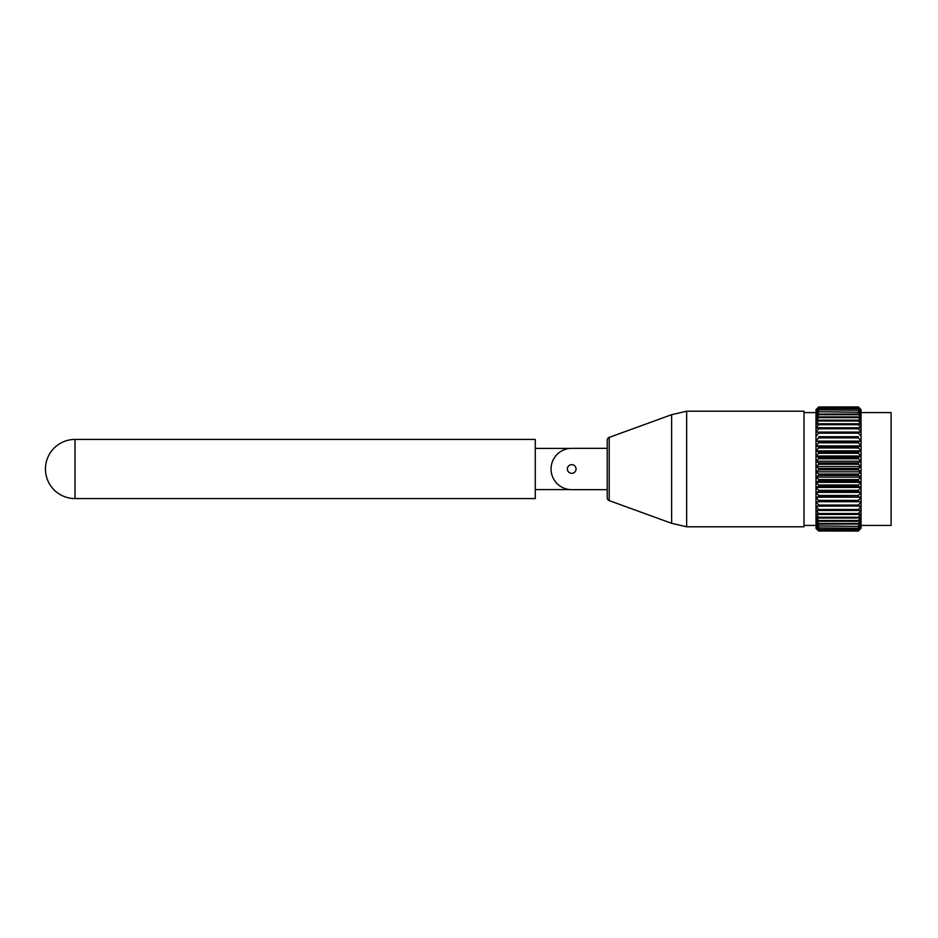 <?xml version="1.0" encoding="UTF-8"?>
<svg xmlns="http://www.w3.org/2000/svg" width="938" height="938" viewBox="0 0 938 938"><rect width="100%" height="100%" fill="white"/><g stroke="black" fill="none" stroke-linecap="round" stroke-linejoin="round"><path stroke-width="1.41" d="M75.017 439.43L535.27 439.43L535.27 498.57L75.017 498.57L75.017 439.43A29.57 29.57 0 0 0 45.458 469A29.57 29.57 0 0 0 75.017 498.57M569.8 448.423L535.27 448.423M535.27 489.577L569.8 489.577M567.373 469A4.338 4.338 0 0 0 571.711 473.338A4.338 4.338 0 0 0 576.061 469A4.338 4.338 0 0 0 571.711 464.662A4.338 4.338 0 0 0 567.373 469M609.208 437.389L609.208 500.611A3.002 3.002 0 0 1 607.238 497.785L607.238 440.215A3.002 3.002 0 0 1 609.208 437.389L671.643 414.678L686.663 411.207L803.995 411.207L803.995 526.793L686.663 526.793L686.663 411.207M609.208 500.611L671.643 523.322L671.643 414.678M671.643 523.322L686.663 526.793M861.061 412.579L891.1 412.579L891.1 525.421L861.061 525.421M858.364 468.484L861.061 466.678L861.061 471.638L858.364 469.832L858.364 468.484L818.71 468.484L818.71 469.832L858.364 469.832M571.711 448.341A20.659 20.659 0 0 0 551.052 469A20.659 20.659 0 0 0 571.711 489.659L607.238 489.659L607.238 448.341L571.711 448.341L596.099 448.341M596.099 489.659L571.711 489.659M858.364 417.644L858.364 416.906L818.71 416.906L818.71 417.644L858.364 417.644L861.061 420.951L861.061 418.008L858.364 414.08L818.71 414.08L818.71 414.725L858.364 414.725M858.364 420.986L858.364 420.142L818.71 420.142L818.71 420.986L858.364 420.986L861.061 424.269L861.061 420.951M858.364 424.703L858.364 423.765L818.71 423.765L818.71 424.703L858.364 424.703L861.061 427.951L861.061 424.269M858.364 428.783L858.364 427.763L818.71 427.763L818.71 428.783L858.364 428.783L861.061 431.961L861.061 427.951M858.364 433.18L858.364 432.09L818.71 432.09L818.71 433.18L858.364 433.18L861.061 436.264L861.061 431.961M858.364 437.87L858.364 436.721L818.71 436.721L818.71 437.87L858.364 437.87L861.061 440.837L861.061 436.264M858.364 442.818L858.364 441.599L818.71 441.599L818.71 442.818L858.364 442.818L861.061 445.644L861.061 440.837M858.364 447.965L858.364 446.699L818.71 446.699L818.71 447.965L858.364 447.965L861.061 450.627L861.061 445.644M858.364 453.289L858.364 451.987L818.71 451.987L818.71 453.289L858.364 453.289L861.061 455.762L861.061 450.627M858.364 458.729L858.364 457.404L818.71 457.404L818.71 458.729L858.364 458.729L861.061 461.004L861.061 455.762M858.364 464.263L858.364 462.926L818.71 462.926L818.71 464.263L858.364 464.263L861.061 466.315L861.061 461.004M858.364 475.39L858.364 474.053L818.71 474.053L818.71 475.39L858.364 475.39L861.061 476.95L861.061 471.638M858.364 480.901L858.364 479.576L818.71 479.576L818.71 480.901L858.364 480.901L861.061 482.191L861.061 476.95M858.364 486.318L858.364 485.016L818.71 485.016L818.71 486.318L858.364 486.318L861.061 487.326L861.061 482.191M858.364 491.594L858.364 490.328L818.71 490.328L818.71 491.594L858.364 491.594L861.061 492.321L861.061 487.326M858.364 496.683L858.364 495.475L818.71 495.475L818.71 496.683L861.061 497.117L861.061 492.321M858.364 501.56L858.364 500.4L818.71 500.4L818.71 501.56L861.061 501.701L861.061 497.163L816.001 497.163L816.001 492.661L818.71 495.475M858.364 506.168L858.364 505.078L818.71 505.078L818.71 506.168L861.061 506.004L861.061 501.713L816.001 501.713L816.001 497.445L818.71 500.4M858.364 510.471L858.364 509.463L818.71 509.463L818.71 510.471L858.364 510.471L861.061 510.026L861.061 506.004M858.364 514.446L858.364 513.52L818.71 513.52L818.71 514.446L858.364 514.446L861.061 513.707L861.061 510.026M858.364 518.057L858.364 517.225L818.71 517.225L818.71 518.057L858.364 518.057L861.061 517.026L861.061 513.707M858.364 521.27L858.364 520.531L818.71 520.531L818.71 521.27L858.364 521.27L861.061 519.969L861.061 517.026M858.364 524.061L858.364 523.427L818.71 523.427L818.71 524.061L858.364 524.061L861.061 522.489L861.061 519.969M858.364 526.417L818.71 525.89L858.364 526.417L861.061 524.588L861.061 522.489M858.364 528.305L818.71 527.883L858.364 528.305L861.061 526.241L861.061 524.588M858.364 529.712L818.71 529.419L858.364 529.712L861.061 527.426L861.061 526.241M858.364 530.627L818.71 530.451L858.364 530.627L861.061 528.141L858.364 531.06L818.71 531.002L858.364 531.06M818.71 407.596L858.364 407.596L818.71 407.409L816.001 410.563L818.71 406.94L858.364 406.94L861.061 409.859L858.364 406.951L818.71 407.022L858.364 407.022M818.71 411.712L858.364 412.239L818.71 411.712L816.001 413.529L816.001 411.852L818.71 409.8L858.364 410.211L818.71 409.8M818.71 408.358L858.364 408.663L818.71 408.358L816.001 410.563M858.364 416.906L861.061 418.196M858.364 420.142L861.061 421.162M858.364 423.765L861.061 424.504M858.364 427.763L861.061 428.209M858.364 432.09L861.061 432.242M858.364 436.721L818.71 436.721M858.364 441.599L861.061 441.165M858.364 446.699L861.061 445.984M858.364 451.987L861.061 450.979M858.364 457.404L861.061 456.126M858.364 462.926L861.061 461.367M858.364 474.053L861.061 472.013M858.364 479.576L861.061 477.313M858.364 485.016L861.061 482.554M858.364 490.328L861.061 487.678M858.364 495.475L861.061 492.661M858.364 500.4L861.061 497.445M858.364 505.078L861.061 502.006M858.364 509.463L861.061 506.297M858.364 513.52L861.061 510.284M858.364 517.225L861.061 513.942M858.364 520.531L861.061 517.248M858.364 523.427L861.061 520.156M858.364 525.89L861.061 522.654M858.364 527.883L861.061 524.717M858.364 529.419L861.061 526.335M858.364 530.451L861.061 527.484L858.364 531.002M858.364 414.08L861.061 415.651L861.061 418.008M858.364 411.712L861.061 413.529L861.061 415.487L858.364 412.239M858.364 409.8L861.061 411.852L861.061 413.4L858.364 410.211M858.364 408.358L861.061 410.633L861.061 411.747L858.364 408.663M858.364 407.409L861.061 409.883L858.364 407.596M818.71 417.644L816.001 420.951L816.001 418.196L818.71 416.906M818.71 420.986L816.001 424.269L816.001 421.162L818.71 420.142M818.71 424.703L816.001 427.951L816.001 424.504L818.71 423.765M818.71 428.783L816.001 431.961L816.001 428.209L818.71 427.763M818.71 433.18L816.001 436.264L816.001 432.242L818.71 432.09M818.71 437.87L816.001 440.837L816.001 436.264M818.71 442.818L816.001 445.644L816.001 441.165L818.71 441.599M818.71 447.965L816.001 450.627L816.001 445.984L818.71 446.699M818.71 453.289L816.001 455.762L816.001 450.979L818.71 451.987M818.71 458.729L816.001 461.004L816.001 456.126L818.71 457.404M818.71 464.263L816.001 466.315L816.001 461.367L818.71 462.926M818.71 469.832L816.001 471.638L816.001 466.678L818.71 468.484M818.71 475.39L816.001 476.95L816.001 472.013L818.71 474.053M818.71 480.901L816.001 482.191L816.001 477.313L818.71 479.576M818.71 486.318L816.001 487.326L816.001 482.554L818.71 485.016M818.71 491.594L816.001 492.321L816.001 487.678L818.71 490.328M818.71 496.683L816.001 497.445M818.71 501.56L816.001 501.701L818.71 505.078M818.71 506.168L816.001 506.004L816.001 502.006M818.71 510.471L816.001 510.026L816.001 506.297L818.71 509.463M818.71 514.446L816.001 513.707L816.001 510.284L818.71 513.52M818.71 518.057L816.001 517.026L816.001 513.942L818.71 517.225M818.71 521.27L816.001 519.969L816.001 517.248L818.71 520.531M818.71 524.061L816.001 522.489L816.001 520.156L818.71 523.427M818.71 526.417L816.001 524.588L816.001 522.654L818.71 525.89M818.71 528.305L816.001 526.241L816.001 524.717L818.71 527.883M818.71 529.712L816.001 527.426L816.001 526.335L818.71 529.419M818.71 530.627L816.001 528.141L818.71 530.451M818.71 531.06L816.001 528.387L818.71 531.002M818.71 414.725L816.001 418.008L816.001 415.651L818.71 414.08M818.71 412.239L816.001 415.487L816.001 413.529M818.71 410.211L816.001 413.4M818.71 408.663L816.001 411.747L816.001 410.633M816.001 409.883L818.71 407.409M816.001 409.613L818.71 406.951M858.364 406.951L861.061 409.613M818.71 407.022L816.001 409.859M816.001 492.391L861.061 492.391M816.001 487.432L861.061 487.432M816.001 482.32L861.061 482.32M816.001 477.102L861.061 477.102M816.001 471.814L861.061 471.814M816.001 466.514L861.061 466.514M816.001 461.226L861.061 461.226M816.001 455.997L861.061 455.997M816.001 450.885L861.061 450.885M816.001 445.913L861.061 445.913M816.001 441.118L861.061 441.118M803.995 412.579L816.001 412.579M803.995 525.421L816.001 525.421"/></g></svg>
